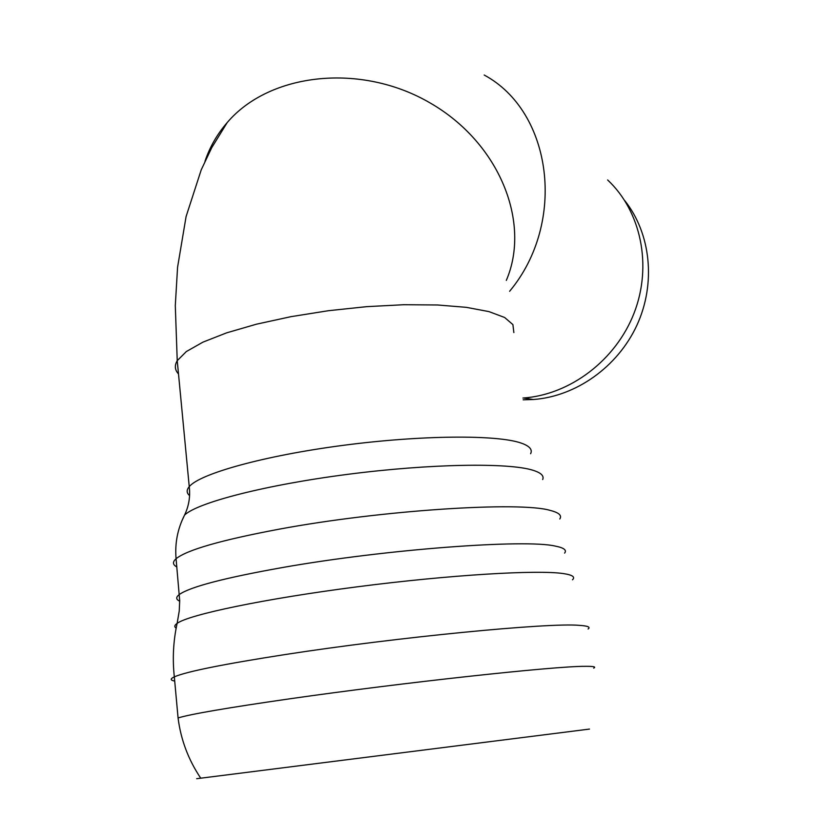 <?xml version="1.0" encoding="UTF-8"?>
<svg xmlns="http://www.w3.org/2000/svg" width="820" height="820" viewBox="0 0 820 820"><rect width="100%" height="100%" fill="white"/><g stroke="black" fill="none" stroke-linecap="round" stroke-linejoin="round"><path stroke-width="1.23" d="M522.914 398.048L523.478 398.007C570.32 394.635 615.963 360.113 634.178 312.861C652.433 265.629 641.086 211.283 607.64 179.97M523.15 399.801L533.4 399.514C575.958 396.408 617.655 366.97 636.904 325.253C656.123 283.535 650.947 233.597 624.789 200.664M506.309 280.409C531.073 222.937 499.913 143.182 430.274 103.043C360.964 62.443 269.544 72.734 227.212 122.559C217.136 134.193 209.735 147.098 204.99 161.273C209.735 147.098 217.136 134.193 227.212 122.559C269.544 72.734 360.964 62.443 430.274 103.043C499.913 143.182 531.073 222.937 506.309 280.409M589.488 729.082L196.667 778.703M509.62 291.284C567.102 222.343 552.229 111.53 484.179 75.02M530.612 453.747C532.692 449.555 529.556 446.008 521.182 443.087C497.268 434.61 421.5 435 342.729 445.404C263.917 455.746 199.762 473.724 189.246 486.639C186.376 490.022 186.488 493.015 189.584 495.598M542.676 479.556C544.275 475.856 541.015 472.75 532.908 470.239C508.502 462.521 430.346 463.648 347.957 474.308C265.536 484.907 197.302 502.629 184.551 515.093L181.763 521.12M559.804 518.978C562.12 515.462 558.943 512.623 550.261 510.429C520.423 501.266 381.454 510.071 278.728 529.249C221.154 540.093 186.929 549.923 176.074 558.727C172.395 561.987 172.651 564.724 176.833 566.928M564.611 553.111C567.009 550.097 563.883 547.76 555.242 546.089C525.569 538.955 386.107 549.205 282.777 567.481C224.875 577.793 190.404 586.782 179.395 594.438C175.757 597.175 175.859 599.43 179.703 601.183M572.483 579.791C575.476 577.003 572.473 574.933 563.483 573.6C537.746 569.644 449.954 574.83 357.089 586.833C264.194 598.805 188.928 614.631 177.13 623.364L177.13 623.364C174.414 625.27 174.086 626.859 176.156 628.14M588.104 629.001C590.738 627.085 587.694 625.855 578.971 625.332C548.734 622.575 397.792 637.099 285.555 654.483C223.511 664.128 186.437 671.59 174.322 676.859L174.322 676.859C170.068 678.827 170.201 680.231 174.711 681.072M593.67 668.126C596.406 666.824 593.444 666.219 584.762 666.332C554.75 666.137 403.194 682.537 290.208 698.742C227.765 707.732 190.383 714.138 178.073 717.951C180.82 739.712 188.385 759.791 200.756 778.2M178.504 373.951C174.793 369.963 174.373 365.535 177.233 360.656L186.345 351.544L202.97 342.124L226.658 332.838L256.465 324.187L290.977 316.663L328.389 310.708L366.653 306.659L403.676 304.722L437.449 304.978L466.303 307.336L488.966 311.61L504.607 317.473L512.9 324.597L513.863 332.592M533.4 399.514L523.478 398.007M227.212 122.559L211.744 147.661L201.207 169.894L186.089 216.562L177.571 267.258L175.296 305.645L177.233 360.656L189.246 486.639C190.435 496.582 188.866 506.063 184.551 515.093C177.591 528.818 174.762 543.363 176.074 558.727L179.693 600.64L179.242 611.023L177.13 623.364C173.297 640.922 172.364 658.747 174.322 676.859L178.073 717.951"/></g></svg>
